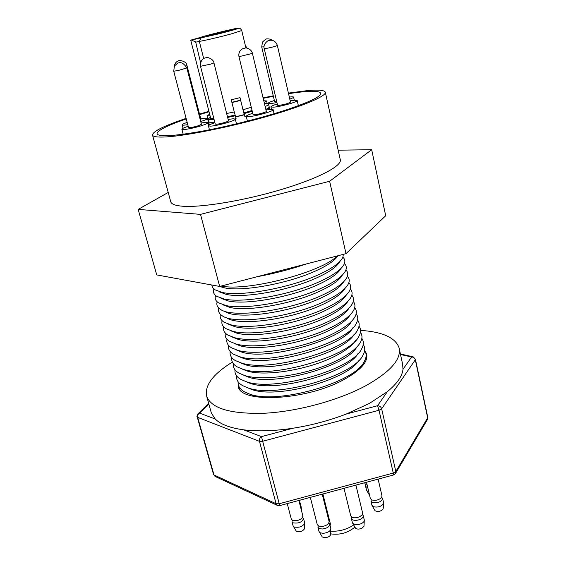 <?xml version="1.0" encoding="UTF-8"?>
<svg xmlns="http://www.w3.org/2000/svg" width="566" height="566" viewBox="0 0 566 566"><rect width="100%" height="100%" fill="white"/><g stroke="black" fill="none" stroke-linecap="round" stroke-linejoin="round"><path stroke-width="0.85" d="M299.216 501.851L300.114 502.834L299.831 504.256M299.216 501.886L299.456 500.302M291.313 519.086L292.615 520.409C296.45 521.236 299.732 520.31 302.477 517.635L302.86 515.966L298.855 500.464M302.598 517.444L303.51 518.477C302.244 522.185 298.77 523.635 293.103 522.842L291.999 521.711L292.261 520.232M317.271 524.611L318.672 526.04L321.615 526.451C324.792 526.161 327.141 525.135 328.662 523.359L329.108 521.569L322.231 494.175M328.86 523.062L329.752 524.13C329.61 526.698 327.12 528.326 322.266 529.019L319.167 528.531L317.958 527.293L318.198 525.8M370.348 498.54L371.77 499.962C375.576 500.846 378.845 500.047 381.569 497.564L382.008 495.922L378.109 479.126M381.682 497.401L382.595 498.441L382.51 499.467C380.189 502.36 376.8 503.372 372.364 502.488L370.971 501.172L371.268 499.714M364.936 483.513L365.77 484.581L367.171 485.09M367.758 487.552L366.358 487.043L365.544 486.067L365.855 484.673M350.743 515.902L352.123 517.345C354.387 518.138 356.955 517.897 359.835 516.631L362.162 514.855L362.629 513.079L355.922 485.097M362.36 514.558L363.245 515.647C363.478 516.907 362.551 518.095 360.457 519.206C357.578 520.472 355.002 520.706 352.738 519.906L351.394 518.583L351.656 517.098M300.893 508.36L301.162 506.903M296.273 531.134L296.393 531.233C299.754 532.295 302.442 531.502 304.451 528.856L304.6 522.68C303.341 526.408 299.874 527.866 294.207 527.052L293.075 525.793M319.019 531.453L322.28 536.978L325.089 537.693C327.997 537.375 329.844 536.391 330.615 534.736L330.841 528.495M319.033 531.545L320.264 532.832L323.356 533.328C328.202 532.641 330.693 531.007 330.827 528.418L330.813 528.382M371.94 505.282L373.362 506.726C377.798 507.617 381.18 506.612 383.493 503.705L383.564 502.636M366.492 490.085L369.633 495.491M366.506 490.149L367.327 491.168L368.728 491.677M352.413 522.758L355.618 528.319C357.167 529.366 359.276 529.33 361.943 528.22L363.988 526.238L364.292 520.013M352.434 522.835L353.785 524.215C356.049 525.029 358.618 524.795 361.49 523.522C363.584 522.411 364.511 521.222 364.271 519.949L364.256 519.906M360.57 330.374C382.552 331.867 395.379 337.647 399.051 347.729C401.669 359.169 390.42 371.919 365.318 385.984C338.496 400.289 298.438 411.27 265.716 413.173C231.635 414.319 212.009 408.843 206.823 396.759C204.17 385.821 212.689 374.267 232.378 362.099M399.306 348.904L402.617 364.186L402.992 369.287C402.285 376.185 397.091 383.628 387.42 391.601L369.329 403.466L346.265 414.043C329.242 420.58 311.484 425.307 293.011 428.221C274.177 431.066 257.714 431.596 243.613 429.82C230.079 427.981 220.627 424.387 215.25 419.038L211.359 413.031L210.906 411.397M364.688 350.375L366.619 353.899C368.381 361.794 360.599 370.482 343.258 379.949C305.81 400.445 240.826 403.65 238.244 386.635L238.067 381.71M366.053 356.644L366.768 357.953M360.514 366.358C358.221 369.648 354.571 372.987 349.583 376.376M263.551 397.665L253.221 395.57L249.203 393.908M364.653 350.595C366.726 353.693 366.619 357.295 364.32 361.412C355.087 382.609 276.788 404.973 249.323 393.95L244.625 391.948C239.92 389.288 237.77 385.941 238.194 381.894M359.283 359.948C348.246 379.652 276.901 399.313 251.594 389.422L247.307 387.66M363.252 344.531C365.311 347.524 365.247 351.026 363.039 355.031C354.146 376.001 275.26 398.62 247.689 387.788L242.757 385.701C238.194 383.097 236.142 379.821 236.602 375.874M358.037 353.524C347.361 373.036 275.394 392.981 249.967 383.26L245.411 381.392M361.844 338.44C363.896 341.34 363.867 344.736 361.759 348.628C353.198 369.365 273.732 392.238 246.047 381.597L240.89 379.439C236.475 376.885 234.508 373.68 235.01 369.824M356.778 347.078C346.477 366.393 273.88 386.62 248.333 377.069L243.514 375.109M360.429 332.327C362.473 335.136 362.481 338.433 360.457 342.218C357.203 348.019 349.767 353.906 338.157 359.877C310.416 374.388 263.445 381.951 244.399 375.392L239.022 373.15C234.741 370.652 232.874 367.525 233.411 363.761M355.519 340.619C352.08 345.769 345.239 350.955 334.994 356.177C308.831 369.754 264.711 376.914 246.684 370.864L241.618 368.806M359.007 326.193C361.037 328.91 361.087 332.108 359.155 335.787C351.288 356.021 270.647 379.39 242.743 369.159L237.154 366.853C233.015 364.405 231.232 361.349 231.805 357.677M354.245 334.138C344.701 353.035 270.845 373.822 245.036 364.624L239.722 362.481M357.585 320.038C359.608 322.662 359.693 325.761 357.846 329.334C350.326 349.314 269.098 372.923 241.081 362.898L235.286 360.528C231.275 358.137 229.584 355.144 230.199 351.564M352.965 327.643C343.81 346.314 269.317 367.384 243.38 358.37L237.826 356.134M356.148 313.861C358.165 316.394 358.292 319.401 356.523 322.868C349.364 342.586 267.541 366.428 239.418 356.622L233.418 354.189C229.541 351.847 227.928 348.925 228.586 345.43M351.67 321.127C342.918 339.572 267.782 360.91 241.724 352.087L235.93 349.774M354.705 307.656C356.714 310.111 356.877 313.019 355.193 316.387C352.151 322.118 344.453 328.054 332.093 334.188C304.02 348.309 256.738 356.198 237.741 350.319L231.544 347.828C227.801 345.536 226.273 342.685 226.966 339.267M350.375 314.597C347.142 319.762 339.989 325.068 328.924 330.509C302.442 343.725 258.032 351.189 240.055 345.776L234.034 343.385M353.255 301.437C355.264 303.8 355.462 306.616 353.856 309.885C350.878 315.595 343.109 321.53 330.565 327.7C302.407 341.723 255.04 349.696 236.064 343.986L229.676 341.447C226.053 339.211 224.61 336.423 225.346 333.091M349.066 308.053C345.897 313.21 338.673 318.531 327.389 324.028C300.829 337.152 256.348 344.694 238.378 339.444L232.145 336.989M351.797 295.19C353.807 297.468 354.04 300.199 352.512 303.369C349.597 309.043 341.765 314.986 329.03 321.191C300.787 335.114 253.342 343.166 234.374 337.633L227.801 335.044C224.306 332.858 222.947 330.141 223.726 326.886M347.75 301.487C344.644 306.63 337.343 311.979 325.853 317.526C299.209 330.551 254.65 338.171 236.701 333.091L230.291 330.594M350.333 288.922C352.342 291.122 352.618 293.761 351.161 296.839C348.302 302.477 340.414 308.413 327.488 314.654C299.159 328.478 251.637 336.614 232.683 331.259L225.926 328.627C222.551 326.49 221.271 323.83 222.098 320.653M346.42 294.9C343.385 300.03 336.013 305.399 324.311 310.996C297.589 323.929 252.952 331.626 235.01 326.716L228.438 324.184M348.861 282.625C350.87 284.748 351.182 287.302 349.795 290.287C347.008 295.884 339.055 301.82 325.938 308.088C297.525 321.813 249.917 330.035 230.985 324.856L224.051 322.188C220.797 320.101 219.601 317.505 220.464 314.399M345.083 288.299C342.126 293.414 334.683 298.791 322.754 304.437C291.433 319.578 238.024 326.603 226.584 317.745M347.375 276.314C349.392 278.352 349.738 280.821 348.43 283.722C345.713 289.276 337.697 295.204 324.389 301.501C291.058 317.561 234.119 325.082 222.176 315.736C219.035 313.691 217.917 311.159 218.83 308.123M343.739 281.677C340.859 286.771 333.346 292.162 321.198 297.858C289.622 312.956 235.852 320.08 224.73 311.293M345.89 269.975C347.906 271.942 348.295 274.326 347.05 277.135C344.404 282.639 336.331 288.561 322.825 294.886C289.226 310.911 231.904 318.531 220.301 309.255C217.273 307.26 216.233 304.784 217.195 301.827M342.388 275.041C339.593 280.106 332.009 285.505 319.634 291.249C292.672 303.9 247.816 311.831 229.916 307.43L222.877 304.819M344.39 263.615C346.413 265.504 346.838 267.81 345.663 270.527C343.088 275.989 334.959 281.889 321.262 288.25C292.58 301.664 244.738 310.14 225.841 305.506L218.426 302.76C215.505 300.815 214.542 298.395 215.554 295.502M341.022 268.383C338.319 273.413 330.664 278.826 318.071 284.62C291.016 297.171 246.09 305.187 228.197 300.949L221.016 298.324M342.876 257.233C344.913 259.044 345.38 261.273 344.27 263.912C341.772 269.31 333.579 275.203 319.691 281.585C290.924 294.886 242.998 303.461 224.115 299.004L216.552 296.244C213.736 294.341 212.851 291.978 213.913 289.148M339.65 261.711C337.039 266.706 329.32 272.119 316.493 277.956C289.36 290.408 244.356 298.508 226.478 294.447L219.155 291.815M343.378 254.332L342.862 257.268C340.449 262.61 332.2 268.482 318.106 274.892C289.254 288.094 241.25 296.747 222.388 292.481L214.67 289.714L212.483 287.542L211.783 285.002M337.867 255.761C334.916 260.551 327.268 265.723 314.908 271.27C287.698 283.623 242.616 291.801 224.752 287.917L219.403 286.396M337.343 255.903C321.495 272.402 247.215 291.752 221.256 286.035M325.358 92.421L340.244 159.527C342.614 165.605 318.821 178.311 281.62 189.447C244.505 200.597 201.56 207.708 182.662 206.229C175.722 205.699 171.781 204.312 170.847 202.076L170.663 201.411M288.419 93.114L307.204 90.645C318.177 89.647 324.198 90.128 325.28 92.081C327.19 95.944 302.385 106.528 264.251 117.226C226.188 127.93 182.648 136.406 163.956 137.022C157.079 137.255 153.287 136.661 152.565 135.239C152.233 131.673 163.418 126.055 186.115 118.379M186.256 118.931C166.376 125.815 156.648 130.845 157.065 134.022C159.492 137.029 174.661 136.052 202.564 131.107C229.435 126.126 263.515 117.438 287.507 109.479C310.409 101.703 321.488 96.248 320.745 93.128L320.031 92.491M244.236 114.806L235.647 116.957M200.76 118.895C204.85 118.145 207.092 117.997 207.496 118.45C207.566 118.994 205.578 119.935 201.538 121.258L200.711 121.52M263.77 100.776L266.579 100.925L264.159 102.411M290.209 100.847L294.553 100.253L297.185 100.5C298.409 101.689 280.248 106.804 273.406 107.172L270.937 106.917C270.909 106.309 273.024 105.326 277.29 103.974M228.14 119.447L233.065 118.782L235.3 119.072C236.68 120.353 217.082 125.956 210.51 126.14L208.43 125.85C208.373 125.213 210.531 124.18 214.91 122.751M265.985 110.03L270.626 109.401L273.145 109.684C274.46 110.957 255.457 116.348 248.608 116.631L246.26 116.341C246.21 115.705 248.375 114.679 252.754 113.271M276.951 102.538C271.659 103.571 268.758 103.826 268.234 103.302C268.178 102.793 269.925 101.951 273.477 100.79L274.383 100.5M289.339 97.076C291.95 96.729 293.365 96.736 293.584 97.097C293.683 97.501 292.424 98.173 289.806 99.107M188.181 126.282L188.188 126.282C183.908 127.683 181.806 128.687 181.87 129.289L183.186 134.255M201.1 123.02C205.331 122.256 207.658 122.114 208.083 122.596C208.161 123.183 206.109 124.166 201.92 125.553C193.933 128.199 181.955 130.413 181.87 129.289M186.978 65.606L201.064 120.077L200.463 120.572M277.361 45.478L290.507 102.113C288.603 103.408 284.712 104.505 278.833 105.396L277.588 105.241M213.955 62.932L210.807 64.099L200.52 66.293C200.414 61.588 201.906 58.807 204.998 57.951L206.625 57.612C206.47 56.954 213.488 58.553 213.955 62.932L228.473 120.777C229.131 121.414 219.551 124.152 216.297 124.251L215.243 124.074M252.422 53.402L266.303 111.361C266.94 111.99 257.65 114.629 254.254 114.778L253.073 114.601M186.844 67.948L201.425 124.279L198.376 125.744C193.155 127.279 189.872 127.888 188.528 127.576L188.52 127.541M246.344 116.037L244.845 116.44L244.54 115.775L240.649 100.401L231.94 102.573M252.259 111.261L244.144 113.575L244.845 116.44M330.006 525.149L330.572 524.625L322.896 493.991M235.597 116.773L244.187 114.629M240.649 100.401L239.942 97.649M212.83 34.222L207.559 35.906L225.226 31.894L230.383 30.246L212.83 34.222M210.757 118.492L190.714 40.144L201.071 37.236C203.859 35.856 241.364 26.821 238.194 28.3C238.753 28.541 232.244 30.408 218.674 33.889L190.714 40.136L210.75 118.478L213.75 118.195M191.343 40.066L195.638 41.884L200.562 62.614M226.648 113.504L234.267 111.955L235.35 115.768L227.631 117.438M235.095 115.11L227.447 116.702M214.09 119.546C210.538 119.836 208.599 119.674 208.274 119.051L210.389 117.056M234.267 111.955L231.253 99.814L240.005 97.628L242.991 109.776L251.29 107.271M235.017 118.874L236.064 118.634L235.35 115.768M214.811 122.369C211.26 122.645 209.321 122.468 208.988 121.839L208.953 121.697M244.144 113.575L242.991 109.776M252.075 110.497L243.84 112.931M231.876 102.319L240.557 100.154M264.393 103.387C266.876 103.281 268.249 103.486 268.503 104.002C268.723 104.576 267.612 105.439 265.164 106.599M268.532 104.13L269.168 106.797C269.395 107.377 268.284 108.255 265.843 109.429M276.76 101.717L274.659 101.689L261.725 47.013L262.44 42.096C265.242 39.45 266.593 38.431 266.48 39.04L267.336 38.87C269.572 38.856 271.206 39.351 272.246 40.356M210.092 115.896L207.022 115.789L209.661 114.205M187.763 124.661C184.339 125.235 182.471 125.312 182.167 124.902C182.082 124.414 183.752 123.579 187.169 122.412M320.002 92.357C316.231 90.61 305.746 91.048 288.547 93.673M273.385 96.291L263.183 98.314M209.038 111.771L199.642 114.58M199.515 114.099L208.918 111.311M263.07 97.861L273.272 95.81M338.171 150.188L371.685 149.714L329.624 181.269L200.513 214.373L138.168 209.392L168.215 192.447M138.168 209.392L156.74 274.913L219.672 286.446L200.513 214.373M329.624 181.269L346.003 253.653L385.701 215.738L371.685 149.714M346.003 253.653L219.672 286.446M371.961 505.353L375.017 510.73C378.159 512.046 380.89 511.445 383.21 508.933M239.751 389.387L239.779 387.894M400.41 353.991L412.713 356.736L415.43 359.283L415.317 359.771C414.744 357.974 413.498 357.04 411.588 356.976L413.109 356.821M197.902 413.909L199.565 413.081C197.973 414.071 197.343 415.508 197.69 417.383L197.237 416.993C196.607 416.809 196.975 415.642 198.326 413.491L208.642 403.289M387.42 391.601L377.572 405.709C379.645 405.822 381.003 406.848 381.647 408.793L379.015 410.258L377.572 405.709L346.265 414.043M293.011 428.221L261.485 436.619L262.659 441.261L259.476 441.346C259.136 439.308 259.801 437.73 261.485 436.619L243.613 429.82M395.712 473.126L427.224 419.88L427.762 417.312L427.514 419.392M279.753 505.608L277.573 505.488L276.095 503.74L214.005 474.959L197.69 417.383L259.476 441.346L276.095 503.74L279.236 503.754L279.76 505.608L393.469 474.987L393.264 473.056L395.825 471.513L381.647 408.793L415.317 359.771L427.655 417.85L395.825 471.513L395.386 473.678L393.512 474.973M277.354 45.464C275.331 46.405 271.362 47.459 265.454 48.619L264.244 48.69C262.433 44.431 268.617 39.79 268.779 40.547L270.654 40.214C273.951 40.299 276.187 42.054 277.354 45.464M253.08 114.636L238.979 56.713C238.392 53.268 239.567 50.636 242.489 48.81L245.361 48.025C245.071 47.459 251.46 48.542 252.415 53.388L238.972 56.692M178.623 70.396L173.727 71.231L174.385 66.102C177.186 63.427 178.552 62.38 178.46 62.975C177.271 63.993 181.325 59.303 186.837 67.934L178.623 70.396M331.223 531.219C339.367 531.516 346.717 529.521 353.269 525.234M174.109 66.639C174.76 63.477 176.217 61.574 178.467 60.923C177.851 60.138 186.398 60.321 186.971 65.592L186.044 66.045M191.442 40.052L219.912 33.592L238.512 28.505C239.538 27.791 240.614 28.47 241.724 30.529L231.876 33.741C220.917 36.769 204.015 40.724 199.331 41.375L201.213 37.752M195.376 42.245L199.331 41.375L203.682 58.539M201.071 37.236L200.675 37.37M264.067 46.73L261.725 47.013M400.516 354.5L411.588 356.976L402.992 369.287M215.25 419.038L199.565 413.081L208.819 403.919M277.227 505.325L215.434 476.593L213.516 474.442M379.015 410.258L393.264 473.056L279.236 503.754L262.659 441.261L379.015 410.258M383.5 508.112L383.592 502.728M247.151 48.167L245.375 45.648M330.884 533.887C339.848 535.118 347.765 532.924 354.634 527.321M300.143 502.941L301.176 506.931M303.546 518.597L304.6 522.68M329.78 524.258L330.827 528.418M382.616 498.547L383.578 502.672M363.273 515.76L364.271 519.949M207.51 118.506L209.187 125.022M266.586 100.974L267.18 103.444M268.284 108.064L268.652 109.613M297.192 100.557L298.374 105.679M235.315 119.136L236.482 123.827M273.159 109.747L274.1 113.702M293.598 97.147L294.32 100.274M208.097 122.659L208.776 125.298M241.739 30.564L245.941 48.018M208.988 121.839L208.274 119.051M173.727 71.231L188.528 127.576M200.52 66.293L215.257 124.11M264.244 48.69L277.595 105.269M207.022 115.789L209.363 124.923M268.234 103.302L268.355 103.819M269.154 107.165L269.706 109.486M246.26 116.341L247.434 121.103M208.43 125.85L209.441 129.784M270.937 106.917L271.524 109.365M182.167 124.902L183.051 128.256M170.847 202.076L152.565 135.239M306.27 263.968C290.415 269.352 274.015 273.611 257.077 276.739M351.394 518.583L352.441 522.878M296.294 531.156L293.096 525.878M301.515 510.765L301.19 507.002M365.544 486.067L366.513 490.184M370.971 501.172L371.968 505.396M317.958 527.293L319.047 531.58M291.999 521.711L293.11 525.92M344.022 488.302L350.771 516.022M364.752 482.72L364.964 483.612M366.506 482.246L370.376 498.653M310.331 497.38L317.3 524.739M287.245 503.591L291.341 519.206M366.619 353.899L366.803 354.719M206.823 396.759L211.359 413.031M415.43 359.283L427.762 417.312M197.237 416.993L213.538 474.506L215.122 476.452"/></g></svg>
